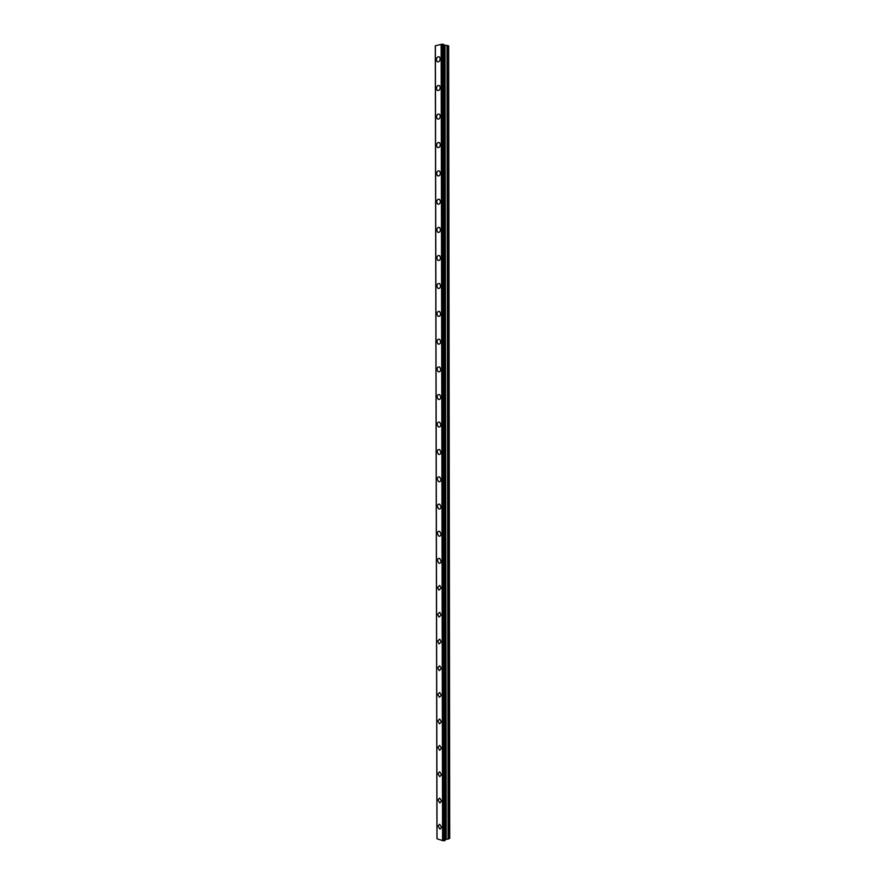 <?xml version="1.0" encoding="UTF-8"?>
<svg xmlns="http://www.w3.org/2000/svg" width="885" height="885" viewBox="0 0 885 885"><rect width="100%" height="100%" fill="white"/><g stroke="black" fill="none" stroke-linecap="round" stroke-linejoin="round"><path stroke-width="1.33" d="M441.615 827.331L439.967 829.145L437.964 826.07L439.624 824.256L441.615 827.331L439.967 829.145L437.964 826.07L439.624 824.256M441.571 801.102L439.845 802.938L437.909 799.907L439.635 798.071L441.571 801.102L439.856 802.938L437.909 799.907L439.635 798.071M441.515 774.784L439.734 776.643L437.854 773.656L439.646 771.797L441.515 774.784L439.734 776.643L437.854 773.656L439.646 771.797M441.471 748.378L439.624 750.27L437.798 747.327L439.657 745.436L441.471 748.378L439.624 750.27L437.798 747.327L439.657 745.436M441.427 721.883L439.513 723.797L437.743 720.91L439.668 718.996L441.416 721.883L439.502 723.797L437.743 720.91L439.668 718.996M441.372 695.311L439.391 697.247L437.688 694.404L439.679 692.457L441.372 695.311L439.391 697.247L437.688 694.404L439.679 692.457M441.327 668.64L439.27 670.609L437.632 667.81L439.69 665.841L441.327 668.64L439.281 670.609L437.632 667.81L439.69 665.841M441.272 641.89L439.159 643.882L437.577 641.127L439.701 639.136L441.272 641.89L439.159 643.871L437.577 641.127L439.701 639.136M441.228 615.042L439.048 617.055L437.522 614.356L439.712 612.343L441.228 615.042L439.048 617.055L437.522 614.356L439.712 612.343M441.173 588.116L438.938 590.151L437.467 587.496L439.723 585.461L441.173 588.116L438.938 590.151L437.467 587.496L439.712 585.461M441.128 561.09C440.94 562.849 440.166 563.546 438.816 563.159L437.411 560.548C437.61 558.778 438.374 558.092 439.723 558.49L441.128 561.09C440.94 562.849 440.166 563.546 438.827 563.159L437.411 560.548C437.599 558.789 438.374 558.092 439.723 558.49M441.073 533.976C440.874 535.79 440.088 536.487 438.706 536.067L437.356 533.511C437.566 531.697 438.352 531 439.734 531.42L441.073 533.976C440.874 535.79 440.088 536.487 438.717 536.067L437.356 533.511C437.555 531.697 438.352 531 439.734 531.42M441.029 506.773C440.807 508.632 440 509.34 438.595 508.897L437.301 506.386C437.522 504.527 438.329 503.819 439.734 504.273L441.029 506.773C440.819 508.632 440 509.34 438.606 508.897L437.301 506.386C437.522 504.527 438.329 503.819 439.734 504.273M440.973 479.482C440.741 481.385 439.922 482.104 438.495 481.628L437.245 479.172C437.478 477.269 438.307 476.55 439.734 477.026L440.973 479.482C440.752 481.385 439.922 482.104 438.495 481.628L437.245 479.172C437.478 477.269 438.307 476.55 439.734 477.026M440.929 452.102C440.686 454.049 439.834 454.779 438.385 454.282L437.19 451.859C437.433 449.912 438.285 449.182 439.734 449.691L440.929 452.102C440.686 454.049 439.834 454.779 438.385 454.282L437.19 451.859C437.433 449.912 438.285 449.182 439.734 449.691M440.874 424.623C440.619 426.625 439.756 427.355 438.274 426.835L437.135 424.468C437.389 422.466 438.263 421.725 439.734 422.256L440.874 424.623C440.619 426.625 439.756 427.355 438.285 426.835L437.135 424.468C437.389 422.466 438.252 421.725 439.734 422.256M440.83 397.055C440.553 399.102 439.668 399.843 438.175 399.29L437.079 396.978C437.345 394.931 438.23 394.179 439.734 394.743L440.83 397.055C440.553 399.102 439.668 399.843 438.175 399.29L437.079 396.978C437.345 394.931 438.23 394.179 439.734 394.732M440.774 369.399C440.487 371.49 439.591 372.242 438.075 371.667L437.024 369.388C437.312 367.297 438.208 366.545 439.734 367.12L440.774 369.399C440.487 371.49 439.591 372.242 438.075 371.667L437.024 369.388C437.301 367.297 438.208 366.545 439.723 367.12M440.719 341.643C440.42 343.778 439.502 344.553 437.964 343.944L436.958 341.721C437.267 339.574 438.186 338.811 439.723 339.42L440.719 341.643C440.42 343.778 439.502 344.553 437.975 343.944L436.969 341.721C437.256 339.574 438.186 338.811 439.723 339.42M440.675 313.799C440.354 315.978 439.425 316.764 437.865 316.133L436.902 313.943C437.223 311.763 438.152 310.978 439.712 311.608L440.675 313.799C440.354 315.978 439.425 316.764 437.876 316.133L436.902 313.943C437.223 311.763 438.152 310.978 439.712 311.608M440.619 285.855C440.287 288.09 439.336 288.875 437.776 288.233L436.847 286.087C437.179 283.853 438.13 283.067 439.701 283.709L440.619 285.855C440.287 288.09 439.347 288.875 437.776 288.233L436.847 286.087C437.179 283.853 438.13 283.067 439.701 283.709M440.564 257.823C440.221 260.09 439.259 260.898 437.677 260.234L436.792 258.132C437.135 255.853 438.097 255.046 439.69 255.721L440.564 257.823C440.221 260.101 439.259 260.898 437.677 260.234L436.792 258.132C437.135 255.853 438.097 255.046 439.69 255.721M440.52 229.691C440.155 232.014 439.181 232.832 437.577 232.136L436.736 230.078C437.09 227.755 438.075 226.936 439.679 227.633L440.52 229.691C440.155 232.014 439.181 232.832 437.588 232.136L436.736 230.078C437.09 227.755 438.075 226.936 439.668 227.633M440.464 201.459C440.088 203.827 439.093 204.667 437.489 203.959L436.67 201.935C437.046 199.567 438.042 198.738 439.657 199.446L440.464 201.459C440.088 203.827 439.104 204.667 437.489 203.959L436.681 201.935C437.046 199.567 438.042 198.738 439.657 199.446M440.409 173.139C440.022 175.551 439.015 176.403 437.389 175.673L436.615 173.692C437.002 171.281 438.009 170.429 439.646 171.159L440.409 173.139C440.022 175.551 439.015 176.403 437.4 175.673L436.615 173.692C437.002 171.281 438.009 170.429 439.635 171.159M440.365 144.72C439.956 147.187 438.938 148.038 437.301 147.297L436.559 145.361C436.958 142.894 437.986 142.031 439.624 142.784L440.365 144.72C439.956 147.187 438.938 148.038 437.312 147.297L436.559 145.361C436.958 142.894 437.975 142.031 439.613 142.784M436.504 116.931C436.913 114.419 437.953 113.545 439.602 114.309L440.31 116.201C439.889 118.712 438.86 119.586 437.212 118.833L436.504 116.931M440.31 116.201C439.889 118.712 438.86 119.586 437.212 118.833L436.493 116.931C436.913 114.419 437.942 113.545 439.602 114.309M440.254 87.593C439.823 90.148 438.783 91.033 437.124 90.259L436.438 88.4C436.869 85.845 437.92 84.949 439.579 85.723L440.254 87.593C439.823 90.148 438.783 91.033 437.124 90.259L436.438 88.4C436.869 85.845 437.92 84.949 439.568 85.723M440.21 58.886C439.756 61.485 438.706 62.392 437.046 61.607L436.382 59.771C436.825 57.171 437.887 56.264 439.546 57.049L440.199 58.886C439.756 61.485 438.706 62.392 437.035 61.596L436.382 59.771C436.825 57.171 437.876 56.264 439.546 57.049M435.354 46.12L437.035 838.139M435.376 45.655L437.035 838.604L435.354 45.788L441.648 44.261L443.042 840.739L444.491 840.706L445.122 840.429L443.827 44.471L445.066 840.496M443.772 44.427L441.648 44.261M443.839 45.124L447.002 45.445L448.142 839.046L449.724 838.416L448.673 45.887L447.002 45.445M445.122 839.511L448.142 839.046M437.057 838.792L443.042 840.739M436.958 838.029L435.276 46.197L436.969 838.073M435.32 46.131L437.002 838.117M441.15 44.25L442.566 840.75M441.703 44.261L443.097 840.728M442.942 44.283L444.27 840.695M443.064 44.272L444.392 840.717M443.175 44.272L444.491 840.706M443.33 44.294L444.646 840.684M444.69 45.378L445.929 839.146M445.011 45.412L446.239 839.091M447.323 45.478L448.441 838.991M443.827 44.471L445.122 840.429"/></g></svg>
